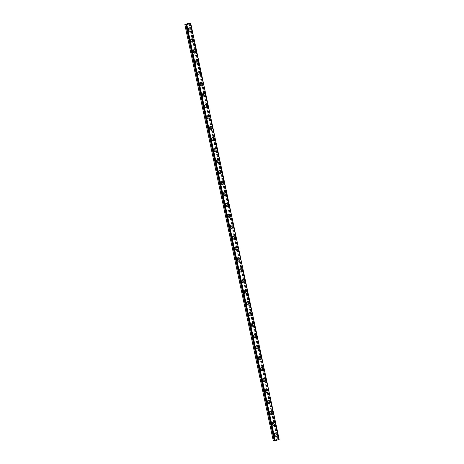<?xml version="1.0" encoding="UTF-8"?>
<svg xmlns="http://www.w3.org/2000/svg" width="464" height="464" viewBox="0 0 464 464"><rect width="100%" height="100%" fill="white"/><g stroke="black" fill="none" stroke-linecap="round" stroke-linejoin="round"><path stroke-width="0.35" stroke-dasharray="2.32 1.74" d="M189.776 23.542L278.423 439.315L277.165 439.263L273.255 440.62M279.171 439.391L278.185 439.46M186.574 24.621L274.769 440.765L186.342 24.754M274.897 434.159A0.998 0.841 96 0 0 273.255 434.704A0.998 0.841 96 0 0 274.897 434.159M275.807 434.252A0.998 0.841 96 0 0 274.166 434.803A0.998 0.841 96 0 0 275.807 434.252M275.865 436.34L275.871 436.34A1.711 1.444 -84 0 1 276.225 432.935L276.225 432.935M272.571 423.209A0.998 0.841 96 0 0 270.93 423.76A0.998 0.841 96 0 0 272.571 423.209M273.482 423.307A0.998 0.841 96 0 0 271.84 423.852A0.998 0.841 96 0 0 273.482 423.307M273.545 425.389L273.54 425.389A1.711 1.444 -84 0 1 273.899 421.991L273.899 421.991M270.245 412.264A0.998 0.841 96 0 0 268.604 412.809A0.998 0.841 96 0 0 270.245 412.264M271.156 412.357A0.998 0.841 96 0 0 269.514 412.908A0.998 0.841 96 0 0 271.156 412.357M271.214 414.445L271.214 414.445A1.711 1.444 -84 0 1 271.573 411.04L271.568 411.04M267.919 401.314A0.998 0.841 96 0 0 266.278 401.865A0.998 0.841 96 0 0 267.919 401.314M268.824 401.412A0.998 0.841 96 0 0 267.189 401.957A0.998 0.841 96 0 0 268.824 401.412M268.888 403.494L268.888 403.494A1.711 1.444 -84 0 1 269.242 400.096L269.248 400.096M265.588 390.369A0.998 0.841 96 0 0 263.952 390.914A0.998 0.841 96 0 0 265.588 390.369M266.498 390.462A0.998 0.841 96 0 0 264.857 391.007A0.998 0.841 96 0 0 266.498 390.462M266.556 392.55L266.562 392.55A1.711 1.444 -84 0 1 266.916 389.145L266.916 389.145M263.262 379.419A0.998 0.841 96 0 0 261.621 379.964A0.998 0.841 96 0 0 263.262 379.419M264.173 379.517A0.998 0.841 96 0 0 262.531 380.062A0.998 0.841 96 0 0 264.173 379.517M264.236 381.599L264.231 381.599A1.711 1.444 -84 0 1 264.59 378.195A1.711 1.444 -84 0 1 264.59 378.201L264.59 378.201M260.936 368.474A0.998 0.841 96 0 0 259.295 369.019A0.998 0.841 96 0 0 260.936 368.474M261.847 368.567A0.998 0.841 96 0 0 260.205 369.112A0.998 0.841 96 0 0 261.847 368.567M261.905 370.655L261.905 370.655A1.711 1.444 -84 0 1 262.264 367.25L262.259 367.25M258.61 357.524A0.998 0.841 96 0 0 256.969 358.069A0.998 0.841 96 0 0 258.61 357.524M259.521 357.616A0.998 0.841 96 0 0 257.88 358.167A0.998 0.841 96 0 0 259.521 357.616M259.579 359.704L259.579 359.704A1.711 1.444 -84 0 1 259.933 356.3L259.939 356.3M256.285 346.573A0.998 0.841 96 0 0 254.643 347.124A0.998 0.841 96 0 0 256.285 346.573M257.189 346.672A0.998 0.841 96 0 0 255.554 347.217A0.998 0.841 96 0 0 257.189 346.672M257.253 348.754L257.253 348.76A1.711 1.444 -84 0 1 257.253 348.754A1.711 1.444 -84 0 1 257.607 345.355L257.613 345.355M253.953 335.629A0.998 0.841 96 0 0 252.317 336.174A0.998 0.841 96 0 0 253.953 335.629M254.864 335.721A0.998 0.841 96 0 0 253.222 336.272A0.998 0.841 96 0 0 254.864 335.721M254.922 337.809L254.927 337.809A1.711 1.444 -84 0 1 255.281 334.405L255.281 334.405M251.627 324.678A0.998 0.841 96 0 0 249.986 325.229A0.998 0.841 96 0 0 251.627 324.678M252.538 324.777A0.998 0.841 96 0 0 250.896 325.322A0.998 0.841 96 0 0 252.538 324.777M252.596 326.859L252.596 326.859A1.711 1.444 -84 0 1 252.955 323.46L252.955 323.46M249.301 313.734A0.998 0.841 96 0 0 247.66 314.279A0.998 0.841 96 0 0 249.301 313.734M250.212 313.826A0.998 0.841 96 0 0 248.571 314.377A0.998 0.841 96 0 0 250.212 313.826M250.27 315.914L250.27 315.914A1.711 1.444 -84 0 1 250.63 312.51L250.63 312.51M246.976 302.783A0.998 0.841 96 0 0 245.334 303.334A0.998 0.841 96 0 0 246.976 302.783M247.886 302.882A0.998 0.841 96 0 0 246.245 303.427A0.998 0.841 96 0 0 247.886 302.882M247.944 304.964L247.944 304.964A1.711 1.444 -84 0 1 248.298 301.565L248.304 301.565M244.65 291.839A0.998 0.841 96 0 0 243.008 292.384A0.998 0.841 96 0 0 244.65 291.839M245.555 291.931A0.998 0.841 96 0 0 243.913 292.482A0.998 0.841 96 0 0 245.555 291.931M245.618 294.019L245.618 294.019A1.711 1.444 -84 0 1 245.972 290.615L245.972 290.615M242.318 280.888A0.998 0.841 96 0 0 240.683 281.439A0.998 0.841 96 0 0 242.318 280.888M243.229 280.987A0.998 0.841 96 0 0 241.587 281.532A0.998 0.841 96 0 0 243.229 280.987M243.287 283.069L243.293 283.069A1.711 1.444 -84 0 1 243.646 279.67L243.646 279.67M239.992 269.944A0.998 0.841 96 0 0 238.351 270.489A0.998 0.841 96 0 0 239.992 269.944M240.903 270.036A0.998 0.841 96 0 0 239.262 270.582A0.998 0.841 96 0 0 240.903 270.036M240.961 272.124L240.961 272.124A1.711 1.444 -84 0 1 241.321 268.72L241.321 268.72M237.667 258.993A0.998 0.841 96 0 0 236.025 259.544A0.998 0.841 96 0 0 237.667 258.993M238.577 259.092A0.998 0.841 96 0 0 236.936 259.637A0.998 0.841 96 0 0 238.577 259.092M238.635 261.174L238.635 261.174A1.711 1.444 -84 0 1 238.995 257.775L238.995 257.775M235.341 248.049A0.998 0.841 96 0 0 233.699 248.594A0.998 0.841 96 0 0 235.341 248.049M236.246 248.141A0.998 0.841 96 0 0 234.61 248.687A0.998 0.841 96 0 0 236.246 248.141M236.309 250.229L236.309 250.229A1.711 1.444 -84 0 1 236.663 246.825L236.669 246.825M233.015 237.098A0.998 0.841 96 0 0 231.374 237.643A0.998 0.841 96 0 0 233.015 237.098M233.92 237.191A0.998 0.841 96 0 0 232.278 237.742A0.998 0.841 96 0 0 233.92 237.191M233.978 239.279L233.984 239.279A1.711 1.444 -84 0 1 234.337 235.874L234.337 235.874M230.683 226.154A0.998 0.841 96 0 0 229.042 226.699A0.998 0.841 96 0 0 230.683 226.154M231.594 226.246A0.998 0.841 96 0 0 229.953 226.792A0.998 0.841 96 0 0 231.594 226.246M231.652 228.334L231.658 228.334A1.711 1.444 -84 0 1 232.012 224.93L232.012 224.93M228.358 215.203A0.998 0.841 96 0 0 226.716 215.748A0.998 0.841 96 0 0 228.358 215.203M229.268 215.296A0.998 0.841 96 0 0 227.627 215.847A0.998 0.841 96 0 0 229.268 215.296M229.326 217.384L229.326 217.384A1.711 1.444 -84 0 1 229.686 213.979L229.686 213.979M226.032 204.253A0.998 0.841 96 0 0 224.39 204.804A0.998 0.841 96 0 0 226.032 204.253M226.942 204.351A0.998 0.841 96 0 0 225.301 204.897A0.998 0.841 96 0 0 226.942 204.351M227 206.434L227 206.434A1.711 1.444 -84 0 1 227.36 203.035L227.36 203.035M223.706 193.308A0.998 0.841 96 0 0 222.065 193.853A0.998 0.841 96 0 0 223.706 193.308M224.611 193.401A0.998 0.841 96 0 0 222.975 193.952A0.998 0.841 96 0 0 224.611 193.401M224.675 195.489L224.675 195.489A1.711 1.444 -84 0 1 225.028 192.084L225.034 192.084M221.38 182.358A0.998 0.841 96 0 0 219.739 182.909A0.998 0.841 96 0 0 221.38 182.358M222.285 182.456A0.998 0.841 96 0 0 220.644 183.002A0.998 0.841 96 0 0 222.285 182.456M222.343 184.539L222.349 184.539A1.711 1.444 -84 0 1 222.703 181.14L222.703 181.14M219.049 171.413A0.998 0.841 96 0 0 217.407 171.958A0.998 0.841 96 0 0 219.049 171.413M219.959 171.506A0.998 0.841 96 0 0 218.318 172.057A0.998 0.841 96 0 0 219.959 171.506M220.017 173.594L220.017 173.594A1.711 1.444 -84 0 1 220.377 170.189L220.377 170.189M216.723 160.463A0.998 0.841 96 0 0 215.081 161.014A0.998 0.841 96 0 0 216.723 160.463M217.633 160.561A0.998 0.841 96 0 0 215.992 161.107A0.998 0.841 96 0 0 217.633 160.561M217.691 162.644L217.691 162.644A1.711 1.444 -84 0 1 218.051 159.245L218.051 159.245M214.397 149.518A0.998 0.841 96 0 0 212.756 150.063A0.998 0.841 96 0 0 214.397 149.518M215.308 149.611A0.998 0.841 96 0 0 213.666 150.156A0.998 0.841 96 0 0 215.308 149.611M215.366 151.699L215.366 151.699A1.711 1.444 -84 0 1 215.719 148.294L215.725 148.294M212.071 138.568A0.998 0.841 96 0 0 210.43 139.119A0.998 0.841 96 0 0 212.071 138.568M212.976 138.666A0.998 0.841 96 0 0 211.34 139.212A0.998 0.841 96 0 0 212.976 138.666M213.04 140.749L213.04 140.749A1.711 1.444 -84 0 1 213.394 137.35L213.399 137.35M209.74 127.623A0.998 0.841 96 0 0 208.104 128.168A0.998 0.841 96 0 0 209.74 127.623M210.65 127.716A0.998 0.841 96 0 0 209.009 128.261A0.998 0.841 96 0 0 210.65 127.716M210.708 129.804L210.714 129.804A1.711 1.444 -84 0 1 211.068 126.399L211.068 126.399M207.414 116.673A0.998 0.841 96 0 0 205.772 117.218A0.998 0.841 96 0 0 207.414 116.673M208.324 116.766A0.998 0.841 96 0 0 206.683 117.317A0.998 0.841 96 0 0 208.324 116.766M208.382 118.854L208.382 118.854A1.711 1.444 -84 0 1 208.742 115.449L208.742 115.449M205.088 105.728A0.998 0.841 96 0 0 203.447 106.273A0.998 0.841 96 0 0 205.088 105.728M205.999 105.821A0.998 0.841 96 0 0 204.357 106.366A0.998 0.841 96 0 0 205.999 105.821M206.057 107.909L206.057 107.909A1.711 1.444 -84 0 1 206.416 104.504L206.416 104.504M202.762 94.778A0.998 0.841 96 0 0 201.121 95.323A0.998 0.841 96 0 0 202.762 94.778M203.673 94.871A0.998 0.841 96 0 0 202.031 95.422A0.998 0.841 96 0 0 203.673 94.871M203.731 96.959L203.731 96.959A1.711 1.444 -84 0 1 204.085 93.554L204.09 93.554M200.436 83.827A0.998 0.841 96 0 0 198.795 84.378A0.998 0.841 96 0 0 200.436 83.827M201.341 83.926A0.998 0.841 96 0 0 199.7 84.471A0.998 0.841 96 0 0 201.341 83.926M201.405 86.008L201.405 86.008A1.711 1.444 -84 0 1 201.759 82.609L201.759 82.609M198.105 72.883A0.998 0.841 96 0 0 196.469 73.428A0.998 0.841 96 0 0 198.105 72.883M199.015 72.976A0.998 0.841 96 0 0 197.374 73.527A0.998 0.841 96 0 0 199.015 72.976M199.073 75.064L199.079 75.064A1.711 1.444 -84 0 1 199.433 71.659L199.433 71.659M195.779 61.932A0.998 0.841 96 0 0 194.138 62.483A0.998 0.841 96 0 0 195.779 61.932M196.69 62.031A0.998 0.841 96 0 0 195.048 62.576A0.998 0.841 96 0 0 196.69 62.031M196.753 64.113L196.748 64.113A1.711 1.444 -84 0 1 197.107 60.714L197.107 60.714M193.453 50.988A0.998 0.841 96 0 0 191.812 51.533A0.998 0.841 96 0 0 193.453 50.988M194.364 51.081A0.998 0.841 96 0 0 192.722 51.632A0.998 0.841 96 0 0 194.364 51.081M194.422 53.169L194.422 53.169A1.711 1.444 -84 0 1 194.781 49.764L194.776 49.764M191.127 40.037A0.998 0.841 96 0 0 189.486 40.588A0.998 0.841 96 0 0 191.127 40.037M192.038 40.136A0.998 0.841 96 0 0 190.397 40.681A0.998 0.841 96 0 0 192.038 40.136M192.096 42.218L192.096 42.218A1.711 1.444 -84 0 1 192.45 38.819L192.456 38.819M188.802 29.093A0.998 0.841 96 0 0 187.16 29.638A0.998 0.841 96 0 0 188.802 29.093M189.706 29.186A0.998 0.841 96 0 0 188.065 29.731A0.998 0.841 96 0 0 189.706 29.186M189.764 31.274L189.77 31.274A1.711 1.444 -84 0 1 190.124 27.869L190.124 27.869M190.292 28.988A1.711 1.444 96 0 0 187.479 29.928A1.711 1.444 96 0 0 190.292 28.988M191.232 29.087A1.711 1.444 96 0 0 188.419 30.027A1.711 1.444 96 0 0 191.232 29.087M192.624 39.939A1.711 1.444 96 0 0 189.811 40.878A1.711 1.444 96 0 0 192.624 39.939M193.558 40.037A1.711 1.444 96 0 0 190.745 40.977A1.711 1.444 96 0 0 193.558 40.037M194.95 50.889A1.711 1.444 96 0 0 192.137 51.823A1.711 1.444 96 0 0 194.95 50.889M195.883 50.982A1.711 1.444 96 0 0 193.07 51.922A1.711 1.444 96 0 0 195.883 50.982M197.275 61.834A1.711 1.444 96 0 0 194.462 62.773A1.711 1.444 96 0 0 197.275 61.834M198.209 61.932A1.711 1.444 96 0 0 195.396 62.872A1.711 1.444 96 0 0 198.209 61.932M199.601 72.784A1.711 1.444 96 0 0 196.788 73.718A1.711 1.444 96 0 0 199.601 72.784M200.541 72.883A1.711 1.444 96 0 0 197.728 73.817A1.711 1.444 96 0 0 200.541 72.883M201.927 83.729A1.711 1.444 96 0 0 199.114 84.668A1.711 1.444 96 0 0 201.927 83.729M202.867 83.827A1.711 1.444 96 0 0 200.054 84.767A1.711 1.444 96 0 0 202.867 83.827M204.259 94.679A1.711 1.444 96 0 0 201.446 95.613A1.711 1.444 96 0 0 204.259 94.679M205.192 94.778A1.711 1.444 96 0 0 202.379 95.712A1.711 1.444 96 0 0 205.192 94.778M206.584 105.624A1.711 1.444 96 0 0 203.771 106.563A1.711 1.444 96 0 0 206.584 105.624M207.518 105.722A1.711 1.444 96 0 0 204.705 106.662A1.711 1.444 96 0 0 207.518 105.722M208.91 116.574A1.711 1.444 96 0 0 206.097 117.514A1.711 1.444 96 0 0 208.91 116.574M209.844 116.673A1.711 1.444 96 0 0 207.037 117.607A1.711 1.444 96 0 0 209.844 116.673M211.236 127.519A1.711 1.444 96 0 0 208.423 128.458A1.711 1.444 96 0 0 211.236 127.519M212.176 127.617A1.711 1.444 96 0 0 209.363 128.557A1.711 1.444 96 0 0 212.176 127.617M213.562 138.469A1.711 1.444 96 0 0 210.755 139.409A1.711 1.444 96 0 0 213.562 138.469M214.501 138.568A1.711 1.444 96 0 0 211.688 139.507A1.711 1.444 96 0 0 214.501 138.568M215.893 149.414A1.711 1.444 96 0 0 213.08 150.353A1.711 1.444 96 0 0 215.893 149.414M216.827 149.512A1.711 1.444 96 0 0 214.014 150.452A1.711 1.444 96 0 0 216.827 149.512M218.219 160.364A1.711 1.444 96 0 0 215.406 161.304A1.711 1.444 96 0 0 218.219 160.364M219.153 160.463A1.711 1.444 96 0 0 216.34 161.402A1.711 1.444 96 0 0 219.153 160.463M220.545 171.315A1.711 1.444 96 0 0 217.732 172.248A1.711 1.444 96 0 0 220.545 171.315M221.479 171.407A1.711 1.444 96 0 0 218.672 172.347A1.711 1.444 96 0 0 221.479 171.407M222.871 182.259A1.711 1.444 96 0 0 220.058 183.199A1.711 1.444 96 0 0 222.871 182.259M223.81 182.358A1.711 1.444 96 0 0 220.997 183.297A1.711 1.444 96 0 0 223.81 182.358M225.197 193.21A1.711 1.444 96 0 0 222.389 194.143A1.711 1.444 96 0 0 225.197 193.21M226.136 193.302A1.711 1.444 96 0 0 223.323 194.242A1.711 1.444 96 0 0 226.136 193.302M227.528 204.154A1.711 1.444 96 0 0 224.715 205.094A1.711 1.444 96 0 0 227.528 204.154M228.462 204.253A1.711 1.444 96 0 0 225.649 205.192A1.711 1.444 96 0 0 228.462 204.253M229.854 215.105A1.711 1.444 96 0 0 227.041 216.038A1.711 1.444 96 0 0 229.854 215.105M230.788 215.203A1.711 1.444 96 0 0 227.975 216.137A1.711 1.444 96 0 0 230.788 215.203M232.18 226.049A1.711 1.444 96 0 0 229.367 226.989A1.711 1.444 96 0 0 232.18 226.049M233.119 226.148A1.711 1.444 96 0 0 230.306 227.087A1.711 1.444 96 0 0 233.119 226.148M234.506 237A1.711 1.444 96 0 0 231.693 237.939A1.711 1.444 96 0 0 234.506 237M235.445 237.098A1.711 1.444 96 0 0 232.632 238.032A1.711 1.444 96 0 0 235.445 237.098M236.837 247.944A1.711 1.444 96 0 0 234.024 248.884A1.711 1.444 96 0 0 236.837 247.944M237.771 248.043A1.711 1.444 96 0 0 234.958 248.982A1.711 1.444 96 0 0 237.771 248.043M239.163 258.895A1.711 1.444 96 0 0 236.35 259.834A1.711 1.444 96 0 0 239.163 258.895M240.097 258.993A1.711 1.444 96 0 0 237.284 259.933A1.711 1.444 96 0 0 240.097 258.993M241.489 269.839A1.711 1.444 96 0 0 238.676 270.779A1.711 1.444 96 0 0 241.489 269.839M242.423 269.938A1.711 1.444 96 0 0 239.61 270.877A1.711 1.444 96 0 0 242.423 269.938M243.815 280.79A1.711 1.444 96 0 0 241.002 281.729A1.711 1.444 96 0 0 243.815 280.79M244.754 280.888A1.711 1.444 96 0 0 241.941 281.828A1.711 1.444 96 0 0 244.754 280.888M246.14 291.734A1.711 1.444 96 0 0 243.327 292.674A1.711 1.444 96 0 0 246.14 291.734M247.08 291.833A1.711 1.444 96 0 0 244.267 292.772A1.711 1.444 96 0 0 247.08 291.833M248.472 302.685A1.711 1.444 96 0 0 245.659 303.624A1.711 1.444 96 0 0 248.472 302.685M249.406 302.783A1.711 1.444 96 0 0 246.593 303.723A1.711 1.444 96 0 0 249.406 302.783M250.798 313.635A1.711 1.444 96 0 0 247.985 314.569A1.711 1.444 96 0 0 250.798 313.635M251.732 313.728A1.711 1.444 96 0 0 248.919 314.667A1.711 1.444 96 0 0 251.732 313.728M253.124 324.58A1.711 1.444 96 0 0 250.311 325.519A1.711 1.444 96 0 0 253.124 324.58M254.057 324.678A1.711 1.444 96 0 0 251.25 325.618A1.711 1.444 96 0 0 254.057 324.678M255.449 335.53A1.711 1.444 96 0 0 252.636 336.464A1.711 1.444 96 0 0 255.449 335.53M256.389 335.629A1.711 1.444 96 0 0 253.576 336.562A1.711 1.444 96 0 0 256.389 335.629M257.775 346.475A1.711 1.444 96 0 0 254.962 347.414A1.711 1.444 96 0 0 257.775 346.475M258.715 346.573A1.711 1.444 96 0 0 255.902 347.513A1.711 1.444 96 0 0 258.715 346.573M260.107 357.425A1.711 1.444 96 0 0 257.294 358.365A1.711 1.444 96 0 0 260.107 357.425M261.041 357.524A1.711 1.444 96 0 0 258.228 358.457A1.711 1.444 96 0 0 261.041 357.524M262.433 368.37A1.711 1.444 96 0 0 259.62 369.309A1.711 1.444 96 0 0 262.433 368.37M263.366 368.468A1.711 1.444 96 0 0 260.553 369.408A1.711 1.444 96 0 0 263.366 368.468M264.758 379.32A1.711 1.444 96 0 0 261.945 380.26A1.711 1.444 96 0 0 264.758 379.32M265.692 379.419A1.711 1.444 96 0 0 262.885 380.352A1.711 1.444 96 0 0 265.692 379.419M267.084 390.265A1.711 1.444 96 0 0 264.271 391.204A1.711 1.444 96 0 0 267.084 390.265M268.024 390.363A1.711 1.444 96 0 0 265.211 391.303A1.711 1.444 96 0 0 268.024 390.363M269.41 401.215A1.711 1.444 96 0 0 266.603 402.155A1.711 1.444 96 0 0 269.41 401.215M270.35 401.314A1.711 1.444 96 0 0 267.537 402.253A1.711 1.444 96 0 0 270.35 401.314M271.742 412.16A1.711 1.444 96 0 0 268.929 413.099A1.711 1.444 96 0 0 271.742 412.16M272.675 412.258A1.711 1.444 96 0 0 269.862 413.198A1.711 1.444 96 0 0 272.675 412.258M274.067 423.11A1.711 1.444 96 0 0 271.254 424.05A1.711 1.444 96 0 0 274.067 423.11M275.001 423.209A1.711 1.444 96 0 0 272.188 424.148A1.711 1.444 96 0 0 275.001 423.209M276.393 434.06A1.711 1.444 96 0 0 273.58 434.994A1.711 1.444 96 0 0 276.393 434.06M277.333 434.153A1.711 1.444 96 0 0 274.52 435.093A1.711 1.444 96 0 0 277.333 434.153M188.03 23.913L188.372 23.879M187.711 23.942L188.193 23.855M188.065 23.977L188.436 23.867M187.787 24.07L187.386 24.151M187.091 24.145L187.444 24.041M275.987 440.162L276.295 440.058L275.987 440.162M275.651 440.127L275.958 440.023L275.651 440.127M275.935 440.023L276.318 440.063L275.935 440.023M276.735 439.924L276.358 439.878L276.741 439.918M276.358 439.878L276.654 439.93L276.358 439.878M184.892 24.534L273.319 440.545M188.738 23.252L277.165 439.263M186.348 24.749L274.746 440.609M190.031 23.467L278.441 439.489M189.045 23.2L277.472 439.217M186.441 24.662L274.868 440.678M186.412 24.685L274.839 440.696M190.565 23.357L278.992 439.373M190.495 23.368L278.922 439.379M190.217 23.415L278.644 439.425M190.147 23.426L278.574 439.443M189.909 23.507L278.313 439.414M189.944 23.496L278.348 439.396M190.02 23.467L278.412 439.315M274.183 433.44L275.094 433.533M271.858 422.489L272.762 422.588M269.526 411.545L270.437 411.638M267.2 400.594L268.111 400.693M264.874 389.65L265.785 389.743M262.549 378.699L263.453 378.798M260.223 367.755L261.128 367.848M257.891 356.804L258.802 356.903M255.565 345.86L256.476 345.953M253.24 334.909L254.15 335.002M250.914 323.959L251.819 324.058M248.582 313.014L249.493 313.107M246.256 302.064L247.167 302.163M243.931 291.119L244.841 291.212M241.605 280.169L242.515 280.268M239.279 269.224L240.184 269.317M236.947 258.274L237.858 258.373M234.622 247.329L235.532 247.422M232.296 236.379L233.206 236.478M229.97 225.434L230.881 225.527M227.644 214.484L228.549 214.577M225.313 203.539L226.223 203.632M222.987 192.589L223.897 192.682M220.661 181.639L221.572 181.737M218.335 170.694L219.246 170.787M216.009 159.744L216.914 159.842M213.678 148.799L214.588 148.892M211.352 137.849L212.263 137.947M209.026 126.904L209.937 126.997M206.7 115.954L207.605 116.052M204.375 105.009L205.279 105.102M202.043 94.059L202.954 94.151M199.717 83.114L200.628 83.207M197.391 72.164L198.302 72.256M195.066 61.213L195.97 61.312M192.734 50.269L193.645 50.361M190.408 39.318L191.319 39.417M188.082 28.374L188.993 28.466M189.068 27.759L190.002 27.857M191.394 38.709L192.328 38.802M193.72 49.654L194.654 49.752M196.046 60.604L196.985 60.703M198.372 71.549L199.311 71.647M200.703 82.499L201.637 82.598M203.029 93.444L203.963 93.542M205.355 104.394L206.289 104.493M207.681 115.339L208.62 115.437M210.006 126.289L210.946 126.388M212.338 137.234L213.272 137.332M214.664 148.184L215.598 148.283M216.99 159.135L217.929 159.227M219.315 170.079L220.255 170.178M221.647 181.03L222.581 181.128M223.973 191.974L224.907 192.073M226.299 202.925L227.232 203.023M228.624 213.869L229.564 213.968M230.95 224.82L231.89 224.918M233.282 235.764L234.216 235.863M235.608 246.715L236.541 246.813M237.933 257.659L238.867 257.758M240.259 268.61L241.199 268.708M242.585 279.56L243.525 279.653M244.917 290.505L245.85 290.603M247.242 301.455L248.176 301.548M249.568 312.4L250.502 312.498M251.894 323.35L252.834 323.449M254.22 334.295L255.159 334.393M256.551 345.245L257.485 345.344M258.877 356.19L259.811 356.288M261.203 367.14L262.143 367.239M263.529 378.085L264.468 378.183M265.855 389.035L266.794 389.134M268.186 399.98L269.12 400.078M270.512 410.93L271.446 411.029M272.838 421.88L273.777 421.973M275.164 432.825L276.103 432.924M274.81 436.23L275.744 436.328M272.484 425.279L273.418 425.378M270.158 414.335L271.092 414.433M267.827 403.384L268.766 403.483M265.501 392.44L266.44 392.532M263.175 381.489L264.109 381.588M260.849 370.539L261.783 370.637M258.518 359.594L259.457 359.693M256.192 348.644L257.131 348.742M253.866 337.699L254.8 337.798M251.54 326.749L252.474 326.847M249.214 315.804L250.148 315.903M246.883 304.854L247.822 304.952M244.557 293.909L245.497 294.008M242.231 282.959L243.165 283.057M239.905 272.014L240.839 272.107M237.58 261.064L238.513 261.162M235.248 250.119L236.188 250.212M232.922 239.169L233.862 239.267M230.596 228.218L231.53 228.317M228.271 217.274L229.204 217.372M225.945 206.323L226.879 206.422M223.613 195.379L224.553 195.477M221.287 184.428L222.227 184.527M218.962 173.484L219.895 173.582M216.636 162.533L217.57 162.632M214.304 151.589L215.244 151.687M211.978 140.638L212.918 140.737M209.653 129.694L210.586 129.787M207.327 118.743L208.261 118.842M205.001 107.793L205.935 107.892M202.669 96.848L203.609 96.947M200.344 85.898L201.283 85.997M198.018 74.953L198.952 75.052M195.692 64.003L196.626 64.102M193.366 53.058L194.3 53.157M191.035 42.108L191.974 42.207M188.709 31.163L189.648 31.262M187.874 30.357L188.784 30.45M190.199 41.308L191.11 41.4M192.531 52.252L193.436 52.351M194.857 63.203L195.767 63.295M197.183 74.147L198.093 74.246M199.508 85.098L200.419 85.19M201.834 96.042L202.745 96.141M204.166 106.993L205.071 107.085M206.492 117.937L207.402 118.036M208.817 128.888L209.728 128.98M211.143 139.832L212.054 139.931M213.475 150.783L214.38 150.875M215.801 161.733L216.705 161.826M218.126 172.678L219.037 172.77M220.452 183.628L221.363 183.721M222.778 194.573L223.689 194.671M225.11 205.523L226.014 205.616M227.435 216.468L228.346 216.566M229.761 227.418L230.672 227.511M232.087 238.363L232.998 238.461M234.413 249.313L235.323 249.406M236.744 260.258L237.649 260.356M239.07 271.208L239.981 271.301M241.396 282.158L242.307 282.251M243.722 293.103L244.632 293.196M246.048 304.053L246.958 304.146M248.379 314.998L249.284 315.097M250.705 325.948L251.616 326.041M253.031 336.893L253.941 336.992M255.357 347.843L256.267 347.936M257.688 358.788L258.593 358.887M260.014 369.738L260.919 369.831M262.34 380.683L263.25 380.782M264.666 391.633L265.576 391.726M266.991 402.578L267.902 402.677M269.323 413.528L270.228 413.621M271.649 424.479L272.559 424.572M273.975 435.423L274.885 435.522M186.766 24.528L275.193 440.545M189.567 23.536L277.988 439.547"/><path stroke-width="0.7" d="M190.745 23.38L188.738 23.252L184.829 24.609L186.766 24.528L186.331 24.76L274.769 440.783L275.291 440.754L279.171 439.391L190.745 23.38L186.342 24.766M276.225 432.935A1.711 1.444 -84 0 1 275.871 436.34A1.711 1.444 -84 0 1 276.225 432.935A1.711 1.444 -84 0 1 275.871 436.34M273.899 421.991A1.711 1.444 -84 0 1 273.545 425.389A1.711 1.444 -84 0 1 273.899 421.991A1.711 1.444 -84 0 1 273.54 425.389M271.573 411.04A1.711 1.444 -84 0 1 271.214 414.445A1.711 1.444 -84 0 1 271.573 411.04A1.711 1.444 -84 0 1 271.214 414.445M269.242 400.096A1.711 1.444 -84 0 1 268.888 403.494A1.711 1.444 -84 0 1 269.248 400.096A1.711 1.444 -84 0 1 268.888 403.494M266.916 389.145A1.711 1.444 -84 0 1 266.562 392.55A1.711 1.444 -84 0 1 266.916 389.145A1.711 1.444 -84 0 1 266.562 392.55M264.59 378.201A1.711 1.444 -84 0 1 264.236 381.599A1.711 1.444 -84 0 1 264.59 378.201A1.711 1.444 -84 0 1 264.231 381.599M262.264 367.25A1.711 1.444 -84 0 1 261.905 370.655A1.711 1.444 -84 0 1 262.264 367.25A1.711 1.444 -84 0 1 261.911 370.655M259.933 356.3A1.711 1.444 -84 0 1 259.579 359.704A1.711 1.444 -84 0 1 259.939 356.3A1.711 1.444 -84 0 1 259.579 359.704M257.607 345.355A1.711 1.444 -84 0 1 257.253 348.76A1.711 1.444 -84 0 1 257.613 345.355A1.711 1.444 -84 0 1 257.253 348.76M255.281 334.405A1.711 1.444 -84 0 1 254.927 337.809A1.711 1.444 -84 0 1 255.281 334.405A1.711 1.444 -84 0 1 254.927 337.809M252.955 323.46A1.711 1.444 -84 0 1 252.596 326.859A1.711 1.444 -84 0 1 252.955 323.46A1.711 1.444 -84 0 1 252.602 326.859M250.63 312.51A1.711 1.444 -84 0 1 250.27 315.914A1.711 1.444 -84 0 1 250.63 312.51A1.711 1.444 -84 0 1 250.27 315.914M248.298 301.565A1.711 1.444 -84 0 1 247.944 304.964A1.711 1.444 -84 0 1 248.304 301.565A1.711 1.444 -84 0 1 247.944 304.964M245.972 290.615A1.711 1.444 -84 0 1 245.618 294.019A1.711 1.444 -84 0 1 245.972 290.615A1.711 1.444 -84 0 1 245.618 294.019M243.646 279.67A1.711 1.444 -84 0 1 243.293 283.069A1.711 1.444 -84 0 1 243.646 279.67A1.711 1.444 -84 0 1 243.293 283.069M241.321 268.72A1.711 1.444 -84 0 1 240.961 272.124A1.711 1.444 -84 0 1 241.321 268.72A1.711 1.444 -84 0 1 240.967 272.124M238.995 257.775A1.711 1.444 -84 0 1 238.635 261.174A1.711 1.444 -84 0 1 238.995 257.775A1.711 1.444 -84 0 1 238.635 261.174M236.663 246.825A1.711 1.444 -84 0 1 236.309 250.229A1.711 1.444 -84 0 1 236.669 246.825A1.711 1.444 -84 0 1 236.309 250.229M234.337 235.874A1.711 1.444 -84 0 1 233.984 239.279A1.711 1.444 -84 0 1 234.337 235.874A1.711 1.444 -84 0 1 233.984 239.279M232.012 224.93A1.711 1.444 -84 0 1 231.658 228.334A1.711 1.444 -84 0 1 232.012 224.93A1.711 1.444 -84 0 1 231.658 228.334M229.686 213.979A1.711 1.444 -84 0 1 229.326 217.384A1.711 1.444 -84 0 1 229.686 213.979A1.711 1.444 -84 0 1 229.332 217.384M227.36 203.035A1.711 1.444 -84 0 1 227 206.434A1.711 1.444 -84 0 1 227.36 203.035A1.711 1.444 -84 0 1 227 206.434M225.028 192.084A1.711 1.444 -84 0 1 224.675 195.489A1.711 1.444 -84 0 1 225.034 192.084A1.711 1.444 -84 0 1 224.675 195.489M222.703 181.14A1.711 1.444 -84 0 1 222.349 184.539A1.711 1.444 -84 0 1 222.703 181.14A1.711 1.444 -84 0 1 222.349 184.539M220.377 170.189A1.711 1.444 -84 0 1 220.017 173.594A1.711 1.444 -84 0 1 220.377 170.189A1.711 1.444 -84 0 1 220.023 173.594M218.051 159.245A1.711 1.444 -84 0 1 217.691 162.644A1.711 1.444 -84 0 1 218.051 159.245A1.711 1.444 -84 0 1 217.697 162.644M215.719 148.294A1.711 1.444 -84 0 1 215.366 151.699A1.711 1.444 -84 0 1 215.725 148.294A1.711 1.444 -84 0 1 215.366 151.699M213.394 137.35A1.711 1.444 -84 0 1 213.04 140.749A1.711 1.444 -84 0 1 213.399 137.35A1.711 1.444 -84 0 1 213.04 140.749M211.068 126.399A1.711 1.444 -84 0 1 210.714 129.804A1.711 1.444 -84 0 1 211.068 126.399A1.711 1.444 -84 0 1 210.714 129.804M208.742 115.449A1.711 1.444 -84 0 1 208.382 118.854A1.711 1.444 -84 0 1 208.742 115.449A1.711 1.444 -84 0 1 208.388 118.854M206.416 104.504A1.711 1.444 -84 0 1 206.057 107.909A1.711 1.444 -84 0 1 206.416 104.504A1.711 1.444 -84 0 1 206.057 107.909M204.085 93.554A1.711 1.444 -84 0 1 203.731 96.959A1.711 1.444 -84 0 1 204.09 93.554A1.711 1.444 -84 0 1 203.731 96.959M201.759 82.609A1.711 1.444 -84 0 1 201.405 86.008A1.711 1.444 -84 0 1 201.759 82.609A1.711 1.444 -84 0 1 201.405 86.008M199.433 71.659A1.711 1.444 -84 0 1 199.079 75.064A1.711 1.444 -84 0 1 199.433 71.659A1.711 1.444 -84 0 1 199.079 75.064M197.107 60.714A1.711 1.444 -84 0 1 196.753 64.113A1.711 1.444 -84 0 1 197.107 60.714A1.711 1.444 -84 0 1 196.748 64.113M194.781 49.764A1.711 1.444 -84 0 1 194.422 53.169A1.711 1.444 -84 0 1 194.781 49.764A1.711 1.444 -84 0 1 194.422 53.169M192.45 38.819A1.711 1.444 -84 0 1 192.096 42.218A1.711 1.444 -84 0 1 192.456 38.819A1.711 1.444 -84 0 1 192.096 42.218M190.124 27.869A1.711 1.444 -84 0 1 189.77 31.274A1.711 1.444 -84 0 1 190.124 27.869A1.711 1.444 -84 0 1 189.77 31.274M188.372 23.879L188.03 23.913M188.436 23.867L187.711 23.942M187.787 24.064L187.386 24.151M187.746 24.076L187.427 24.14M187.502 24.012L187.096 24.145M184.829 24.609L273.255 440.62L274.723 440.614M186.528 24.783L274.955 440.8M186.864 24.737L275.291 440.754M190.704 23.455L279.131 439.472M185.768 24.708L274.195 440.719M185.832 24.696L274.259 440.713M186.116 24.65L274.543 440.667M186.186 24.638L274.613 440.649M186.331 24.76L274.758 440.777"/></g></svg>
